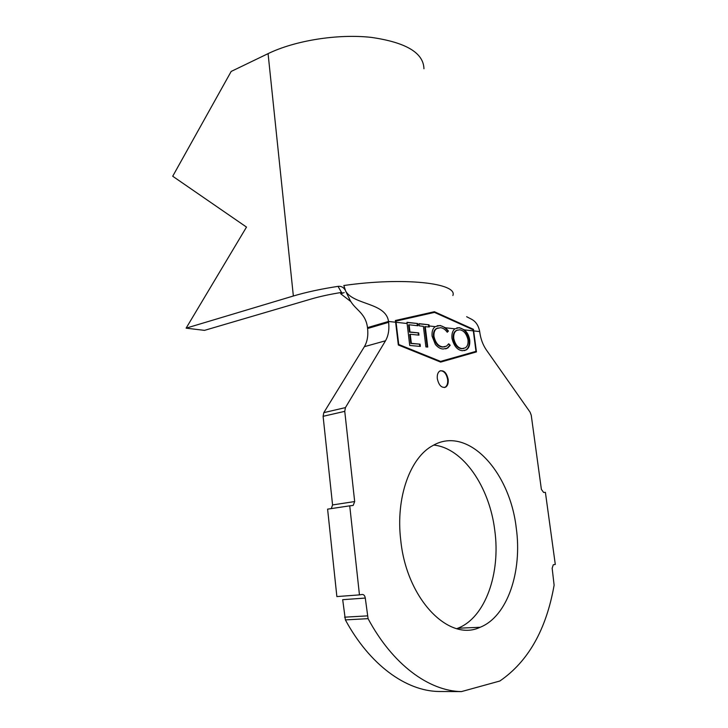 <?xml version="1.0" encoding="UTF-8"?>
<svg xmlns="http://www.w3.org/2000/svg" width="728" height="728" viewBox="0 0 728 728"><rect width="100%" height="100%" fill="white"/><g stroke="black" fill="none" stroke-linecap="round" stroke-linejoin="round"><path stroke-width="1.09" d="M448.166 379.361C446.619 372.663 443.816 369.888 439.757 371.053C437.792 372.463 436.982 375.029 437.328 378.742C438.875 385.449 441.669 388.233 445.7 387.096C447.693 385.685 448.512 383.101 448.166 379.361M444.471 387.542L445.163 387.223C447.156 385.804 447.984 383.228 447.629 379.488C446.482 373.801 444.089 370.88 440.449 370.734M433.761 445.072C462.981 447.993 489.507 486.659 494.776 530.403C500.746 573.109 485.467 617.644 457.812 628.246L456.784 628.637M400.755 540.303C395.495 497.634 410.228 457.43 432.832 445.572C467.367 425.334 509.755 470.898 516.243 527.927C522.431 571.298 507.553 616.507 480.125 627.272C448.912 642.378 406.579 599.08 400.755 540.303M456.884 327.855L458.84 327.791C463.918 328.446 467.367 332.587 469.205 340.213L469.733 340.076C470.106 344.963 468.941 348.248 466.257 349.904L462.426 350.723C457.366 350.159 453.881 346.028 451.97 338.347C451.606 333.806 452.589 330.63 454.927 328.829L459.341 327.655L464.373 329.875L473.318 330.867L473.155 329.784L434.47 312.403L395.932 321.121L398.735 344.471L440.577 361.406L475.975 351.36L473.318 330.867M417.79 324.706L417.918 325.771L409.118 324.779L409.982 331.995L418.7 332.914L418.973 335.153L410.255 334.261L411.338 343.343L420.065 344.162L420.338 346.428L409.737 345.454L406.961 322.295L417.635 323.514L417.79 324.706L419.182 324.861L419.028 323.642L429.001 324.788L429.147 325.962L435.244 326.644L440.222 325.489L445.536 327.782L454.927 328.829M437.182 325.716L439.694 325.634C442.688 325.88 445.436 327.727 447.911 331.195L448.439 331.049L445.536 327.782M448.439 331.049L447.247 332.241C445.199 329.42 442.961 327.909 440.522 327.7L436.836 328.492C434.634 329.848 433.679 332.514 433.988 336.509C435.599 343.043 438.611 346.51 443.015 346.901L446.528 346.155L448.685 343.807L450.223 345.272L447.72 348.057L443.161 349.012C440.413 348.912 437.81 347.374 435.344 344.389L432.077 336.118C431.722 331.54 432.778 328.383 435.244 326.644M427.19 347.019L424.715 326.681L429.274 326.981L429.147 325.962M425.243 326.535L427.746 347.074L425.898 346.901L423.387 326.317L419.301 325.862L419.182 324.861M469.733 340.076C468.987 335.59 467.194 332.196 464.373 329.875M344.963 289.799L344.763 289.435C343.152 287.078 340.913 286.049 338.038 286.359C321.094 288.961 306.206 292.174 293.357 296.005L186.113 328.155L204.504 330.366L311.193 299.017C320.12 296.405 330.339 294.194 341.869 292.383M341.459 292.392L338.038 286.359M344.198 292.565L340.786 293.848L350.805 301.556M331.295 508.59L332.569 504.932L323.105 416.316L323.805 412.639L364.373 346.683C367.276 341.76 368.35 335.699 367.594 328.51L367.494 327.636L388.515 321.448L395.623 322.24L398.325 344.99L440.658 362.098L476.449 351.915L473.455 329.32L434.379 311.721L395.368 320.511L395.623 322.24M367.594 328.51L388.625 322.34L388.515 321.448C385.949 302.575 354.017 305.096 345.727 291.245L343.834 285.512C403.767 276.913 457.985 283.137 452.88 295.513M466.63 316.698L471.389 319.173C475.794 321.421 478.56 325.553 479.679 331.577L479.788 332.387C480.726 339.075 482.937 344.963 486.413 350.031L530.084 412.157L531.249 415.269L541.377 489.362L543.607 492.437L545.399 492.319L555.291 564.428L553.262 564.782L552.161 568.259L554.117 585.185C546.291 629.593 528.2 661.534 499.854 681.008L461.443 691.6C428.91 691.063 392.638 664.582 368.077 618.654L345.381 619.901L342.688 599.681L365.283 598.061L368.077 618.654M345.381 619.901C369.733 664.946 405.969 690.954 438.656 691.491L461.443 691.6M365.283 598.061C364.855 595.659 363.818 594.457 362.162 594.467L359.459 594.885L349.731 505.833L353.198 505.414L351.014 505.742M349.731 505.833L327.6 509.145L336.873 596.578L359.459 594.885M332.569 504.932L354.673 501.556L344.754 411.347L323.105 416.316M323.805 412.639L345.427 407.607L385.512 340.777L364.373 346.683M388.625 322.34C389.416 329.638 388.379 335.79 385.512 340.777M345.427 407.607L344.754 411.347M354.673 501.556L353.198 505.414M457.594 330.012L456.01 330.667C453.844 332.014 452.916 334.68 453.235 338.675C454.727 344.854 457.502 348.193 461.57 348.712L465.283 347.866C467.44 346.519 468.35 343.871 468.022 339.894C466.557 333.779 463.791 330.421 459.714 329.802L456.474 330.403M348.903 297.543C353.207 309.536 365.492 311.457 367.494 327.636M423.942 68.76C423.541 52.844 405.96 42.379 371.198 37.374C337.783 33.688 295.095 40.495 268.077 53.635L231.176 71.435L172.709 176.24L246.501 227.081L186.113 328.155M340.786 293.848L340.522 292.592M440.631 362.089L476.449 351.915M473.018 329.729L433.852 311.875L395.368 320.548M433.852 311.875L434.379 311.721M472.982 329.447L473.455 329.32M475.921 352.043L475.839 351.397M398.289 344.653L440.577 361.406M398.28 344.59L398.735 344.471M406.988 322.504L417.635 323.514M417.108 323.669L417.353 325.707M409.982 331.995L409.445 332.141L408.59 324.934L409.118 324.779M409.445 332.141L418.7 332.914M418.172 333.06L418.418 335.098M411.338 343.343L410.81 343.489L409.718 334.407L410.255 334.261M410.81 343.489L420.065 344.162M419.528 344.308L419.774 346.373M419.055 323.851L429.001 324.788M428.474 324.934L428.719 326.918M439.694 325.634L440.222 325.489M447.911 331.195L447.092 332.014M438.019 327.928L436.309 328.647C434.097 329.993 433.151 332.669 433.46 336.654L433.988 336.509M433.46 336.654C435.071 343.188 438.074 346.655 442.478 347.047L443.015 346.901M442.478 347.047L444.872 346.819M448.439 344.208L450.223 345.272M449.695 345.418L447.192 348.193L445.691 348.885M458.84 327.791L459.341 327.655M469.205 340.213C469.578 345.099 468.423 348.375 465.729 350.041L464.437 350.632M461.57 348.712L463.681 348.503M453.235 338.675L453.762 338.529C455.255 344.708 458.03 348.057 462.098 348.576M456.01 330.667L456.529 330.53C454.372 331.868 453.444 334.534 453.762 338.529M396.096 322.295L407.116 323.514M344.562 617.18L367.249 615.888M473.719 330.912L479.679 331.577M268.077 53.635L293.357 296.005M480.125 627.272L457.812 628.246M349.749 299.581L345.727 291.245M445.163 387.223L445.7 387.096M436.836 328.492L436.309 328.647M447.72 348.057L447.192 348.193M466.257 349.904L465.729 350.041"/></g></svg>
